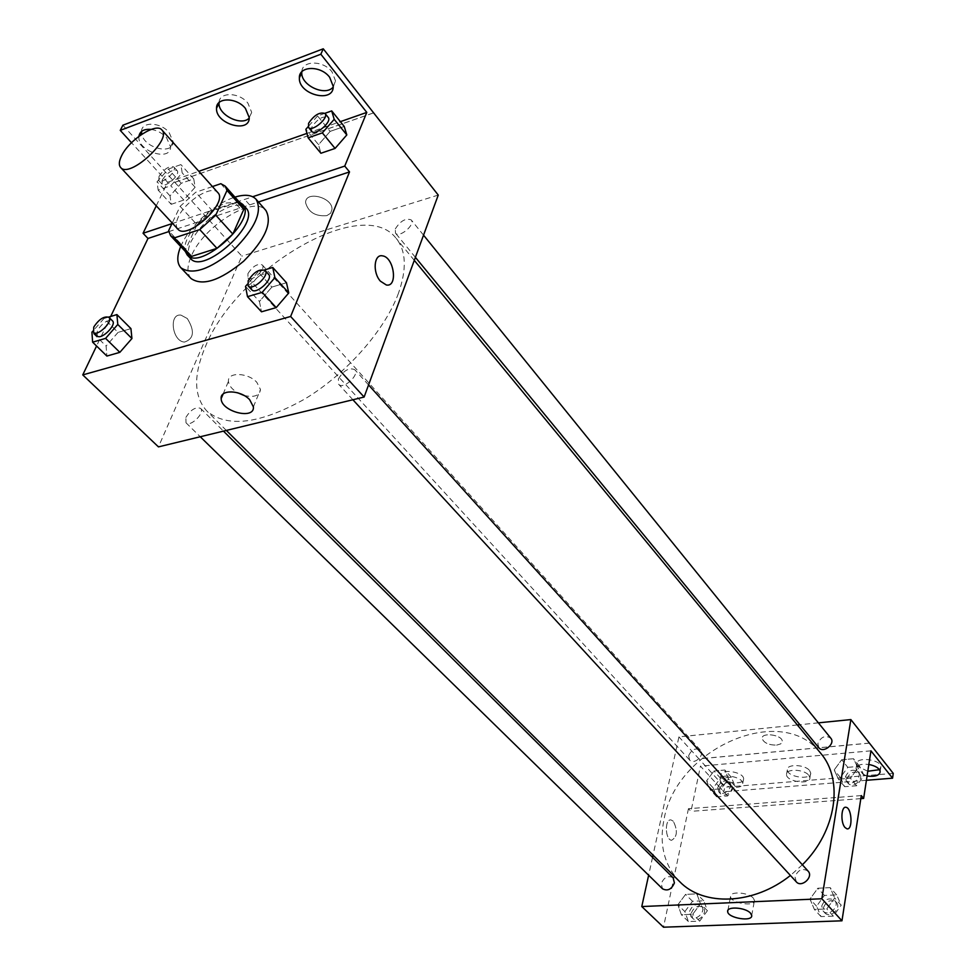 <?xml version="1.0" encoding="UTF-8"?>
<svg xmlns="http://www.w3.org/2000/svg" width="976" height="976" viewBox="0 0 976 976"><rect width="100%" height="100%" fill="white"/><g stroke="black" fill="none" stroke-linecap="round" stroke-linejoin="round"><path stroke-width="0.73" stroke-dasharray="4.88 3.66" d="M177.791 229.031C175.643 226.505 175.79 222.552 178.242 217.184C185.086 201.288 211.865 184.525 217.807 192.589M212.426 186.562L195.664 192.309L180.121 206.326L172.24 223.053M220.82 183.695L237.522 202.52L212.426 210.865L195.664 192.309M180.121 206.326L197.018 224.748L185.782 249.148L168.604 230.751M197.018 224.748L212.426 210.865M237.522 202.52L241.902 204.984M187.88 254.175L185.782 249.148M239.388 202.142L226.603 202.984C206.229 209.132 180.963 238.595 185.281 251.405M190.564 258.518C187.465 254.895 187.599 249.319 190.967 241.767C199.86 225.346 212.841 213.646 229.897 206.68C237.412 204.277 242.768 204.74 245.976 208.059M180.706 246.513L181.451 244.842C190.064 225.578 215.342 203.02 234.935 197.128M191.089 278.563C186.782 273.573 186.928 265.923 191.503 255.614C204.094 225.517 254.187 194.7 265.887 210.45M168.714 231.629L258.457 201.983M110.703 316.456L96.563 346.016M108.629 317.09L103.993 318.481L118.059 332.401L130.943 328.607L118.059 332.401L106.091 346.041L106.884 356.057L106.091 346.041L91.915 332.182M264.423 269.962L258.091 271.877L271.877 287.066L286.493 282.747L271.877 287.066L259.445 301.486L261.495 311.808L259.445 301.486L245.525 286.383M187.307 318.542L180.963 315.114C168.47 313.284 172.179 341.576 184.513 342.076C193.992 338.831 194.932 330.986 187.307 318.542C194.932 330.986 193.992 338.831 184.513 342.076C172.179 341.576 168.47 313.284 180.963 315.114L187.319 318.542M156.258 205.838L167.604 182.268L131.504 142.716M122.891 125.209L241.828 256.115L158.454 446.886M185.891 417.411C190.698 409.7 195.59 406.687 200.568 408.371C205.509 412.543 190.235 427.659 186.001 422.791L185.891 417.411M247.953 273.585C252.723 266.228 257.493 263.337 262.276 264.923C266.509 268.876 251.503 282.528 247.965 277.94L247.953 273.585M438.248 195.078L241.828 256.115M395.304 228.933C400.416 220.881 405.711 217.88 411.213 219.929C415.678 224.626 399.172 238.437 395.475 233.118L395.304 228.933M338.355 379.03C343.503 370.538 348.957 367.415 354.739 369.636C360.034 374.674 343.198 390.022 338.672 384.288L338.355 379.03M398.489 293.178C385.008 330.071 346.578 373.771 304.927 398.928C259.86 424.096 227.14 428.11 206.778 410.957C193.797 396.488 193.297 375.162 205.253 346.98C236.302 268.888 362.938 194.041 396.232 238.449C406.162 250.893 406.919 269.132 398.489 293.178M326.875 215.623L330.62 213.219L331.999 209.364C332.792 197.262 305.085 190.32 305.61 202.74C308.392 212.304 315.48 216.599 326.875 215.623C315.48 216.611 308.392 212.304 305.61 202.74C305.085 190.32 332.779 197.274 331.999 209.364L330.62 213.219L326.875 215.623M373.588 112.887L174.802 182.39M244 395.451C254.138 397.72 259.64 395.731 260.482 389.497L256.81 382.299C248.014 372.466 227.335 371.807 228.457 381.323C228.896 385.569 232.007 389.4 237.778 392.828M380.384 281.161L386.35 284.992M174.826 182.341L373.613 112.826M239.803 208.144L234.935 202.666L252.711 196.737M171.959 223.638L234.935 202.666M141.496 131.455C141.374 121.378 160.406 121.988 169.055 132.394L173.106 141.679C173.484 155.294 144.533 148.437 141.776 134.273M301.804 71.785C302.084 60.146 323.471 60.17 332.035 71.919L335.549 80.971L333.194 87.071M219.063 102.541C219.161 91.744 239.279 92.11 247.892 103.139L251.686 112.338L249.234 118.059M249.624 204.911L244.756 199.397M324.898 113.326L317.566 115.937L330.144 131.382L344.235 126.465L330.144 131.382L318.53 144.68L320.897 153.256L318.53 144.68L305.854 129.308M171.215 204.313L183.793 200.031L195.115 187.233L193.748 178.901L181.231 183.256L170.019 195.883L171.215 204.313L183.793 200.031L195.115 187.233L193.748 178.901L181.231 183.256L170.019 195.883L171.215 204.313L158.173 190.149L170.763 185.757L182.183 172.898L180.902 164.602L168.36 169.068L157.063 181.756L158.173 190.149M167.604 182.268L198.811 171.312M306.94 133.395L340.368 121.658M151.158 129.418C157.148 130.381 162.26 133.102 166.506 137.604L170.568 146.876C170.873 161.992 137.701 151.475 138.885 136.823L138.909 136.286M679.552 881.511C664.119 865.053 658.959 844.264 664.07 819.12C676.368 748.531 781.447 701.878 820.572 753.106M802.37 864.797L790.414 875.46M673.135 877.802C668.06 875.204 664.095 877.131 661.24 883.609L662.521 888.807M818.827 747.714L817.851 743.566C820.999 736.746 825.306 734.94 830.783 738.173M688.653 755.68C691.594 749.397 695.522 747.567 700.439 750.19C705.319 755.058 693.997 765.355 689.617 760.023L688.653 755.68M796.294 881.853L794.976 876.814C798.014 869.762 802.382 867.859 808.079 871.104M818.388 722.85L799.905 724.704M797.368 724.961L678.93 736.868L653.042 855.122M652.554 857.355L648.637 875.228M776.603 745.139L780.788 743.858L782.264 741.321C782.484 734.83 761.341 731.915 762.134 738.515C763.781 742.858 768.612 745.066 776.603 745.139C768.612 745.078 763.781 742.87 762.134 738.515C761.341 731.915 782.484 734.843 782.264 741.321L780.788 743.858L776.603 745.139M869.396 743.139L698.95 758.889L678.93 736.868M673.281 821.219L671.122 819.974C664.522 818.461 664.973 839.775 671.561 840.287C677.32 836.908 677.881 830.552 673.281 821.219C677.893 830.552 677.32 836.908 671.561 840.287C664.973 839.775 664.522 818.461 671.122 819.974L673.281 821.219M861.296 795.586L688.458 808.689L690.984 811.349L700.451 766.148L723.85 791.78L724.753 787.217L698.95 758.889M688.458 808.689L663.497 927.2M834.687 897.981L826.77 908.937L814.374 909.425L809.982 899.055L817.851 888.221L830.173 887.648L834.687 897.981L830.173 887.648L817.851 888.221L809.982 899.055L814.374 909.425L826.77 908.937L834.687 897.981L841.214 905.216L836.688 894.894L824.403 895.443L816.595 906.228L820.999 916.586L833.345 916.122L841.214 905.216M677.869 904.776L685.567 894.406L696.84 893.87L700.475 903.8L692.716 914.28L681.382 914.732L677.869 904.776L681.382 914.732L692.716 914.28L700.475 903.8L696.84 893.87L685.567 894.406L677.869 904.776L684.859 911.608L688.397 921.551L699.694 921.124L707.405 910.693L703.757 900.775L692.509 901.275L684.859 911.608M845.009 827.514L846.948 828.819M753.216 898.018C748.202 892.235 729.487 891.064 730.536 896.566C730.499 903.203 755.534 907.229 754.472 900.384L753.216 898.018M893.247 773.395L724.753 787.217M866.42 780.288L723.85 791.78M809.604 770.552L810.714 773.029C811.581 780.519 787.107 777.152 787.339 769.832C786.449 763.793 804.956 764.354 809.604 770.552M867.798 771.26L857.794 766.453L856.757 764.062C855.732 756.339 881.06 759.279 880.889 766.892L879.425 769.698M722.191 778.006L720.935 775.371C720.081 768.173 743.907 771.833 743.627 778.872C744.371 784.631 726.986 783.899 722.191 778.006M869.36 743.09L698.95 758.84M860.832 798.636L690.984 811.349M713.981 770.991L724.887 770.027L728.499 778.921L721.105 788.791L710.15 789.694L706.636 780.776L713.981 770.991L706.636 780.776L710.15 789.694L721.105 788.791L728.499 778.921L724.887 770.027L713.981 770.991L720.495 778.177L713.2 787.925L716.726 796.831L727.657 795.965L735.001 786.131L731.366 777.25L720.495 778.177M841.678 759.767L853.536 758.73L857.977 767.941L850.438 778.238L838.506 779.202L834.187 769.954L841.678 759.767L834.187 769.954L838.506 779.202L850.438 778.238L857.977 767.941L853.536 758.73L841.678 759.767L847.827 767.319L840.373 777.469L844.716 786.705L856.611 785.765L864.089 775.517L859.649 766.319L847.827 767.319M870.934 750.825L700.451 766.148M808.787 775.261L809.909 777.726C810.775 785.204 786.266 781.813 786.497 774.517C785.595 768.478 804.126 769.064 808.787 775.261M867.066 776.03L857.05 771.223L856.013 768.832C856.684 765.086 860.966 763.635 868.847 764.464M721.276 782.593L720.007 779.958C719.153 772.772 743.004 776.445 742.736 783.484C743.48 789.218 726.071 788.462 721.276 782.593M689.593 911.413C692.35 905.033 696.254 903.154 701.305 905.789C706.868 910.779 696.01 922.064 690.923 916.574L689.593 911.413M707.405 910.693L700.475 903.8M703.757 900.775L696.84 893.87M692.509 901.275L685.567 894.406M688.397 921.551L681.382 914.732M699.694 921.124L692.716 914.28M691.325 913.121C694.07 906.741 697.974 904.862 703.025 907.497C708.588 912.487 697.742 923.772 692.655 918.27L691.325 913.121M821.755 906.009C824.683 899.067 828.978 897.225 834.651 900.494C840.421 906.301 828.356 917.294 823.11 911.011L821.755 906.009M836.688 894.894L830.173 887.648M824.403 895.443L817.851 888.221M816.595 906.228L809.982 899.055M820.999 916.586L814.374 909.425M833.345 916.122L826.77 908.937M823.402 907.802C826.318 900.86 830.613 899.018 836.273 902.288C842.044 908.095 830.003 919.075 824.757 912.792L823.402 907.802M717.775 787.547C720.617 781.337 724.485 779.568 729.365 782.24C734.257 787.12 723.179 797.197 718.787 791.865L717.775 787.547M735.001 786.131L728.499 778.921M731.366 777.25L724.887 770.027M713.2 787.925L706.636 780.776M716.726 796.831L710.15 789.694M727.657 795.965L721.105 788.791M719.397 789.328C722.24 783.13 726.095 781.361 730.987 784.021C735.88 788.913 724.814 798.966 720.41 793.647L719.397 789.328M845.362 777.055C848.388 770.332 852.634 768.612 858.063 771.87C863.077 777.457 850.828 787.193 846.363 781.178L845.362 777.055M864.089 775.517L857.977 767.941M859.649 766.319L853.536 758.73M840.373 777.469L834.187 769.954M844.716 786.705L838.506 779.202M856.611 785.765L850.438 778.238M846.9 778.933C849.925 772.211 854.159 770.491 859.588 773.748C864.59 779.336 852.365 789.059 847.9 783.045L846.9 778.933M103.993 318.481L92.891 331.084M97.136 335.903L97.344 330.571C102.565 322.69 107.604 319.445 112.472 320.848M118.059 332.401L106.091 346.041M258.091 271.877L247.477 284.138M251.723 289.75L251.686 284.553C257.286 275.854 262.934 272.45 268.607 274.366M271.877 287.066L259.445 301.486M162.321 179.901C167.494 172.386 172.41 169.275 177.071 170.544C181.036 174.192 165.322 188.49 162.077 184.183L162.321 179.901M195.115 187.233L182.183 172.898M193.748 178.901L180.902 164.602M181.231 183.256L168.36 169.068M170.019 195.883L157.063 181.756M183.793 200.031L170.763 185.757M159.051 176.327C164.236 168.811 169.165 165.688 173.813 166.945C177.778 170.568 162.04 184.891 158.795 180.609L159.051 176.327M317.566 115.937L308.135 126.697M311.722 131.321L311.783 127.209C317.334 118.987 322.812 115.705 328.204 117.401M330.144 131.382L318.53 144.68M253.394 406.882L260.482 389.497M223.077 394.109L228.457 381.323M249.246 117.645L251.686 112.338M333.219 86.376L335.549 80.971M170.568 146.876L173.106 141.679M138.885 136.823L139.287 136.018M414.288 260.348L396.232 238.449M226.347 430.428L206.778 410.957M186.001 422.791L200.263 436.76M200.568 408.371L223.48 431.124M423.535 235.155L411.213 219.929M415.398 257.335L395.475 233.118M700.439 750.19L262.276 264.923M689.617 760.023L247.965 277.94M368.562 384.934L354.739 369.636M352.897 399.757L338.672 384.288M751.715 915.439L754.472 900.384M727.889 910.425L730.536 896.566M742.736 783.484L743.627 778.872M720.007 779.958L720.935 775.371M880.169 771.699L880.889 766.892M856.013 768.832L856.757 764.062M809.909 777.726L810.714 773.029M786.497 774.517L787.339 769.832M703.025 907.497L701.305 905.789M692.655 918.27L690.923 916.574M836.273 902.288L834.651 900.494M824.757 912.792L823.11 911.011M730.987 784.021L729.365 782.24M720.41 793.647L718.787 791.865M859.588 773.748L858.063 771.87M847.9 783.045L846.363 781.178M177.071 170.544L173.813 166.945M162.077 184.183L158.795 180.609"/><path stroke-width="1.46" d="M121.585 155.806C129.039 139.861 156.306 122.256 161.882 129.954C172.398 139.483 129.149 178.852 120.646 167.494C118.621 165.09 118.938 161.199 121.585 155.806M161.882 129.954L217.807 192.589C228.799 202.727 186.855 240.926 177.791 229.031L120.646 167.494M225.163 186.099L241.902 204.984L243.817 209.352L232.837 234.057L216.977 248.343L191.625 256.383L174.35 237.9L199.763 229.592L215.769 215.159L227.018 190.418L225.163 186.099L220.82 183.695L212.426 186.562M172.24 223.053L168.604 230.751L170.641 235.753L174.35 237.9M191.625 256.383L187.88 254.175L170.641 235.753M185.281 251.405L187.148 254.87C200.043 271.706 258.213 218.734 242.658 204.326L239.388 202.142M242.658 204.326L245.976 208.059C261.568 222.516 203.496 275.391 190.564 258.518L187.148 254.87M216.977 248.343L199.763 229.592M243.817 209.352L227.018 190.418M232.837 234.057L215.769 215.159M234.935 197.128C244.805 194.114 251.845 194.834 256.078 199.275C262.703 211.377 255.187 228.311 233.532 250.051C209.852 269.583 192.296 275.488 180.865 267.753C176.839 263.13 176.79 256.054 180.706 246.513M256.078 199.275L265.887 210.45C272.597 222.638 265.191 239.547 243.671 261.19C220.112 280.588 202.581 286.383 191.089 278.563L180.865 267.753M258.457 201.983L349.53 171.91L344.748 166.091L366.793 112.399L320.848 54.229L323.251 48.8L438.248 195.078L364.121 397.037L290.628 316.48L349.53 171.91M110.703 316.456L147.986 238.461L168.714 231.629M96.563 346.016L82.753 374.906L290.628 316.48M92.891 331.084L91.915 332.182L92.622 342.173L106.884 356.057L119.841 352.348L131.931 338.526L130.943 328.607L116.9 314.577L108.629 317.09M247.477 284.138L245.525 286.383L247.489 296.667L261.495 311.808L276.196 307.599L288.762 292.971L286.493 282.747L272.743 267.448L264.423 269.962M147.986 238.461L143.057 233.264L156.258 205.838M131.504 142.716L120.243 130.381L122.891 125.209L323.251 48.8M364.121 397.037L158.454 446.886L82.753 374.906M249.673 399.721L253.394 406.882C254.76 420.217 221.04 411.591 221.162 398.647C219.978 389.18 240.779 389.912 249.673 399.721M380.396 281.161C372.429 272.487 373.942 253.919 382.397 255.846C394.072 256.92 398.22 287.432 386.35 284.992L380.396 281.161C372.429 272.487 373.942 253.919 382.397 255.846L382.397 255.846C394.06 256.92 398.208 287.432 386.35 284.992M237.778 392.828L244 395.451M143.057 233.264L171.959 223.638M120.243 130.381L320.848 54.229M141.776 134.273L141.496 131.455M333.194 87.071C325.423 96.734 300.84 85.437 301.767 72.553L301.804 71.785M249.234 118.059C241.475 126.563 218.026 114.936 219.039 103.017L219.063 102.541M252.711 196.737L344.748 166.091M308.135 126.697L305.854 129.308L308.135 137.836L320.897 153.256L335.073 148.425L346.809 134.932L344.235 126.465L331.706 110.898L324.898 113.326M198.811 171.312L306.94 133.395M340.368 121.658L366.793 112.399M138.909 136.286C139.861 131.101 143.936 128.82 151.158 129.418M329.693 77.324L333.219 86.376C333.841 103.627 298.4 94.782 299.364 77.934C298.717 65.734 320.836 65.209 329.693 77.324M245.44 108.446L249.246 117.645C249.685 133.797 215.452 124.013 216.526 108.299C216.05 97.136 236.619 97.185 245.44 108.446M414.288 260.348L820.572 753.106C843.874 779.739 836.615 830.942 802.37 864.797M790.414 875.46C753.618 904.959 703.452 906.667 679.552 881.511L226.347 430.428M200.263 436.76L662.521 888.807C667.608 891.369 671.573 889.417 674.404 882.938L673.135 877.802L223.48 431.124M423.535 235.155L830.783 738.173C835.798 743.749 823.28 753.728 818.827 747.714L415.398 257.335M368.562 384.934L808.079 871.104C813.862 876.912 801.54 888.148 796.294 881.853L352.897 399.757M648.637 875.228L641.781 906.545L821.853 898.762L850.865 719.58L818.388 722.85M799.905 724.704L797.368 724.961M653.042 855.122L652.554 857.355M641.781 906.545L663.497 927.2L841.971 920.807L861.296 795.586L863.638 798.429L870.934 750.825L892.552 778.189L893.247 773.395L850.865 719.58M750.446 913.097L751.715 915.439C752.801 922.222 727.645 918.123 727.669 911.547C726.595 906.106 745.396 907.338 750.446 913.097M841.971 920.807L821.853 898.762M845.021 827.514C840.336 822.573 841.202 805.834 846.021 807.311C851.963 807.933 852.951 830.442 846.948 828.819L845.021 827.514C840.336 822.573 841.202 805.834 846.021 807.311L846.021 807.311C851.95 807.933 852.951 830.442 846.948 828.819M892.552 778.189L866.42 780.288M879.425 769.698L867.798 771.26M863.638 798.429L860.832 798.636M868.847 764.464C875.631 765.855 879.4 768.258 880.169 771.699C879.425 775.517 875.057 776.957 867.066 776.03M92.622 342.173L105.579 338.367L117.791 324.471L116.9 314.577M108.909 317.322L112.472 320.848C117.144 324.727 101.077 340.502 97.136 335.903L93.55 332.389L93.769 327.07C99.003 319.176 104.054 315.919 108.909 317.322C113.582 321.177 97.478 336.988 93.55 332.389M106.884 356.057L119.841 352.348L131.931 338.526L117.791 324.471M131.931 338.526L130.943 328.607M119.841 352.348L105.579 338.367M247.489 296.667L262.215 292.336L274.915 277.623L272.743 267.448M265.118 270.498L268.607 274.366C273.646 279.075 255.956 295.203 251.723 289.75L248.197 285.919L248.172 280.722C253.797 272.023 259.445 268.607 265.118 270.498C270.145 275.208 252.418 291.36 248.197 285.919M261.495 311.808L276.196 307.599L288.762 292.971L274.915 277.623M288.762 292.971L286.493 282.747M276.196 307.599L262.215 292.336M308.135 137.836L322.348 132.87L334.195 119.316L331.706 110.898M325.032 113.472L328.204 117.401C332.413 121.744 315.138 136.335 311.722 131.321L308.526 127.429L308.587 123.318C314.15 115.083 319.628 111.801 325.032 113.472C329.229 117.803 311.917 132.431 308.526 127.429M320.897 153.256L335.073 148.425L346.809 134.932L334.195 119.316M346.809 134.932L344.235 126.465M335.073 148.425L322.348 132.87M221.162 398.647L223.077 394.109M216.526 108.299L219.039 103.017M299.364 77.934L301.767 72.553M139.287 136.018L141.483 131.638M727.669 911.547L727.889 910.425"/></g></svg>
